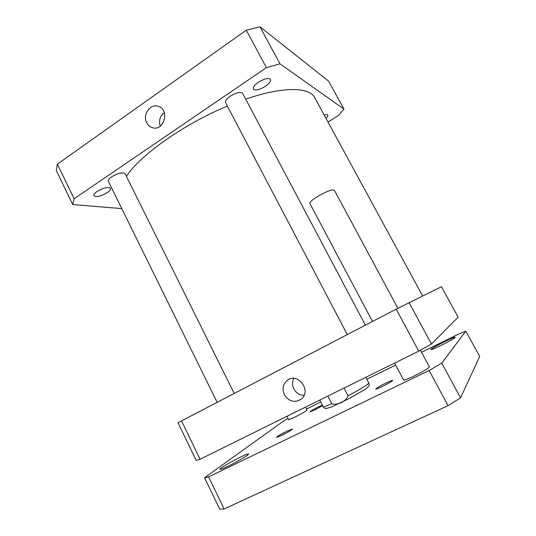 <?xml version="1.0" encoding="UTF-8"?>
<svg xmlns="http://www.w3.org/2000/svg" width="536" height="536" viewBox="0 0 536 536"><rect width="100%" height="100%" fill="white"/><g stroke="black" fill="none" stroke-linecap="round" stroke-linejoin="round"><path stroke-width="0.8" d="M397.719 368.922L397.236 368.962L397.551 368.601M386.088 382.938C390.061 381.036 392.272 380.171 392.727 380.366C392.097 381.31 388.654 383.354 382.389 386.49C378.423 388.392 376.232 389.237 375.823 389.036C376.48 388.071 379.903 386.041 386.088 382.938M287.336 430.991L292.442 429.008C291.564 430.093 287.906 432.257 281.454 435.513L276.409 437.47C277.32 436.364 280.965 434.207 287.336 430.991M322.578 405.645L314.692 409.953L309.982 411.862C310.706 411.025 313.761 409.249 319.134 406.536L322.29 405.075M305.5 407.132L307.014 410.107C306.029 411.192 301.902 413.584 294.632 417.263L288.69 419.708L286.968 416.291M372.507 321.459L309.855 203.526C309.62 202.159 312.408 199.673 318.21 196.089C326.947 191.178 332.34 189.221 334.384 190.226L397.859 308.274M420.418 350.229L429.39 366.905C428.579 368.306 423.527 371.321 414.221 375.964C407.842 378.999 404.298 380.339 403.601 379.99L394.617 363.086M441.416 345.258C435.078 348.333 431.581 349.774 430.917 349.586C429.852 348.842 455.118 336.052 455.225 337.291C454.474 338.35 449.872 341.01 441.416 345.258M227.921 466.293C223.023 468.632 220.383 469.637 219.988 469.302C218.795 468.116 248.416 452.263 248.516 454.019C249.381 454.562 237.193 461.858 227.921 466.293M204.558 477.723L219.74 509.187L224.102 508.972L448.036 405.672L460.558 397.859L479.707 356.46L465.811 331.141L441.778 363.127L429.135 370.49L208.591 476.899L204.558 477.723L284.013 420.72L288.06 418.455M421.537 352.313L458.515 334.082L465.811 331.141M306.471 409.042L320.722 402.02M366.879 379.26L395.668 365.063M208.591 476.899L224.102 508.972M429.135 370.49L448.036 405.672M441.778 363.127L460.558 397.859M164.284 112.547C159.976 116.098 158.629 120.62 160.244 126.121M146.737 122.844C142.281 114.972 150.154 103.415 158.133 106.275C169.892 109.257 164.351 131.179 152.76 127.796C150.12 127.106 148.11 125.458 146.737 122.844M293.815 378.389C292.127 381.8 292.147 385.317 293.862 388.935C296.18 393.069 299.577 395.2 304.059 395.327M284.388 394.757C281.936 388.922 282.934 384.091 287.383 380.265C297.802 371.937 311.898 390.737 301.326 399.025C294.72 403.132 289.078 401.705 284.388 394.757M344.038 388.084L348.018 395.769C346.31 401.357 337.312 405.719 331.777 403.715L327.851 396.084M217.134 402.295L108.373 181.349C107.95 180.183 109.076 178.655 111.743 176.773C118.242 173.021 122.704 172.002 125.123 173.711L234.199 393.417M347.295 334.571L225.576 102.657C225.02 100.996 226.587 98.845 230.279 96.192C236.43 92.5 240.557 91.562 242.661 93.371L365.385 325.164M458.153 317.185L431.46 344.032L418.743 351.16L200.055 459.252L196.196 460.404L178.006 422.716L396.171 309.145L441.45 286.753L458.153 317.185M409.022 302.525L431.46 344.032M396.171 309.145L418.743 351.16M181.49 420.84L200.055 459.252M265.36 86.323C259.39 89.927 255.384 90.852 253.347 89.103C252.778 87.355 254.459 85.077 258.399 82.249C264.436 78.604 268.462 77.66 270.479 79.422C271.028 81.217 269.32 83.516 265.36 86.323M107.254 192.652C100.822 196.344 96.366 197.375 93.887 195.754C93.492 194.669 94.571 193.235 97.103 191.459C103.622 187.727 108.091 186.675 110.523 188.317C110.912 189.422 109.82 190.87 107.254 192.652M324.24 115.119C326.243 114.483 327.442 114.469 327.844 115.073C328.126 115.749 327.483 116.788 325.915 118.195M343.951 109.109L328.608 81.15L259.967 26.8L246.299 30.204L57.372 164.137L56.293 170.515L72.722 204.564L74.115 198.762L266.412 67.637L279.98 63.824L343.951 109.109L338.792 115.22L328.012 122.047M121.793 208.611L72.722 204.564M422.609 295.919L314.773 97.706C309.627 87.073 283.356 86.149 245.709 99.126M227.391 106.108C183.634 124.144 140.064 155.232 126.429 176.344M279.98 63.824L259.967 26.8M266.412 67.637L246.299 30.204M74.115 198.762L57.372 164.137M331.777 403.715C326.357 406.114 323.469 407.112 323.121 406.697C324.193 408.084 325.238 408.687 326.263 408.499L331.409 407.018L349.278 398.523L366.122 388.734L368.741 386.228C369.284 385.799 369.317 384.721 368.835 382.992C368.225 384.453 361.291 388.707 348.018 395.769M159.011 106.59L158.133 106.275M289.346 379.166L287.383 380.265M319.737 400.097L323.121 406.697M365.853 377.304L368.835 382.992"/></g></svg>
